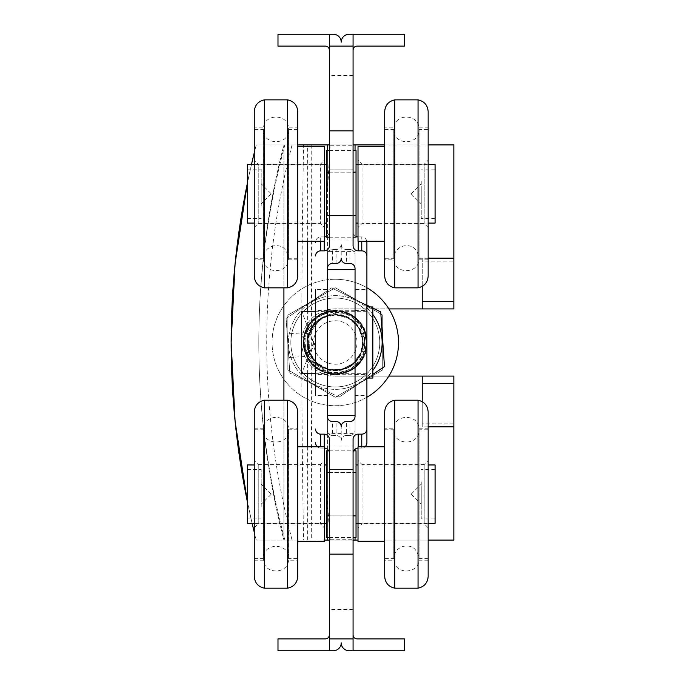 <?xml version="1.0" encoding="UTF-8"?>
<svg xmlns="http://www.w3.org/2000/svg" width="685" height="685" viewBox="0 0 685 685"><rect width="100%" height="100%" fill="white"/><g stroke="black" fill="none" stroke-linecap="round" stroke-linejoin="round"><path stroke-width="0.51" stroke-dasharray="3.42 2.57" d="M421.241 188.812L421.241 203.924L421.241 188.812M421.241 181.499L421.241 218.549L421.241 181.499M261.19 198.89L261.19 183.768L261.19 198.89M261.19 206.194L261.19 169.152L261.19 206.194M247.362 206.194L247.362 169.152L247.362 206.194M435.078 181.499L435.078 218.549L435.078 181.499M247.362 223.096L247.362 164.606M326.394 208.471L326.394 164.606L326.394 208.471M435.078 164.606L435.078 223.096M356.037 179.222L356.037 223.096L356.037 179.222M356.037 150.494L356.037 237.198M326.394 150.494L326.394 172.175L356.037 172.175M329.365 150.494L353.075 150.494M326.394 172.175L326.394 215.527L356.037 215.527M329.365 237.198L353.075 237.198M326.394 215.527L326.394 237.198M329.365 215.527L353.075 215.527L353.075 238.911L353.075 169.126L353.075 215.527L329.365 215.527L329.365 169.126L329.365 215.527L353.075 215.527M329.365 172.175L353.075 172.175M428.159 411.933L428.159 576.453M428.159 428.193L428.159 560.193L428.159 428.193L418.972 428.193L418.972 560.193L418.972 428.193C417.978 413.843 394.877 413.843 393.875 428.193L393.875 560.193L393.875 428.193L384.687 428.193L384.687 560.193L384.687 428.193M384.687 411.933L384.687 576.453M384.687 429.778L384.687 558.609L384.687 429.778L393.781 429.778L393.781 558.609L393.781 429.778C392.993 446.089 419.854 446.089 419.074 429.778L419.074 558.609L419.074 429.778L428.159 429.778L428.159 558.609L428.159 429.778M384.687 446.774L384.687 541.621L384.687 446.774M358.015 446.774L358.015 541.621M358.015 460.543L358.015 527.844L358.015 460.543L362.022 464.558L362.022 523.837L362.022 464.558L424.203 464.558L424.203 523.837L424.203 464.558L428.159 460.603L428.159 527.784L428.159 460.603M254.272 576.453L254.272 411.933M254.272 428.193L254.272 560.193L254.272 428.193L263.46 428.193L263.46 560.193L263.46 428.193C264.461 413.843 287.563 413.843 288.556 428.193L288.556 560.193L288.556 428.193L297.744 428.193L297.744 560.193L297.744 428.193M297.744 576.453L297.744 411.933M297.744 429.778L297.744 558.609L297.744 429.778L288.659 429.778L288.659 558.609L288.659 429.778C289.438 446.089 262.578 446.089 263.365 429.778L263.365 558.609L263.365 429.778L254.272 429.778L254.272 558.609L254.272 429.778M297.744 446.774L297.744 541.621L297.744 446.774M324.425 541.621L324.425 446.774M324.425 460.543L324.425 527.844L324.425 460.543L320.409 464.558L320.409 523.837L320.409 464.558L258.228 464.558L258.228 523.837L258.228 464.558L254.272 460.603L254.272 527.784L254.272 460.603M303.78 345.12C304.714 330.307 312.206 320.717 326.257 316.35A27.665 27.665 0 0 1 327.079 316.085C352.458 305.99 376.108 340.274 358.649 360.849C343.622 383.232 305.065 371.801 303.78 345.12A31.613 31.613 0 0 1 333.98 310.913A31.613 31.613 0 0 1 366.903 342.5A31.613 31.613 0 0 1 336.6 374.087A31.613 31.613 0 0 1 303.78 345.12C301.357 324.964 321.856 306.743 341.584 311.512C357.621 315.982 366.055 326.522 366.903 343.142C365.379 359.719 356.517 369.909 340.317 373.719C320.409 377.675 300.672 358.64 303.917 338.595C307.993 320.135 319.484 310.947 338.39 311.033C358.666 312.291 372.854 335.71 364.651 354.282C354.967 372.298 340.505 377.829 321.265 370.868C306.349 361.937 301.058 349.067 305.382 332.234C311.264 312.814 337.345 304.363 353.503 316.65C364.882 325.598 368.941 337.123 365.687 351.217C360.327 373.556 329.1 381.879 313.293 365.242C300.261 349.47 300.604 333.989 314.321 318.808C331.052 307.043 346.456 308.575 360.533 323.423C370.987 341.019 368.265 356.26 352.355 369.147C334.006 378.188 319.022 374.293 307.411 357.45C299.807 338.458 304.851 323.825 322.541 313.542C338.955 307.822 352.227 312.026 362.356 326.154C373.479 343.134 363.213 368.556 343.416 373.06C323.996 378.985 302.462 362.014 303.678 341.764C305.45 324.459 314.877 314.227 331.968 311.05C367.374 305.33 380.663 361.235 346.499 372.075C327.781 379.944 304.637 365.276 303.763 344.992C303.386 330.521 309.654 320.041 322.584 313.55C338.998 307.83 352.27 312.043 362.391 326.18C370.945 344.778 366.638 359.642 349.461 370.782C331.643 380.509 307.12 368.29 304.183 348.194C302.539 329.357 310.742 317.146 328.8 311.555C345.291 309.303 357.21 315.648 364.574 330.572C372.914 349.076 358.812 372.597 338.553 373.95C318.448 376.784 299.816 356.662 304.183 336.84C308.318 320.717 318.688 312.069 335.29 310.887L335.29 314.835L335.29 310.887A31.613 31.613 0 0 0 307.908 358.306A31.613 31.613 0 0 0 362.673 358.306A31.613 31.613 0 0 0 335.29 310.887A31.613 31.613 0 0 0 305.493 353.066A31.613 31.613 0 0 0 355.207 367.049A31.613 31.613 0 0 0 335.29 310.887M326.257 316.35L335.29 314.835C317.54 314.184 303.138 333.364 308.729 350.223C315.999 367.348 328.543 373.222 346.353 367.854C360.61 360.045 365.533 348.314 361.149 332.662C354.933 313.927 327.781 308.644 315.006 323.688C304.106 338.638 305.459 352.373 319.064 364.917C331.009 372.4 342.551 371.818 353.683 363.178C368.975 350.694 364.257 323.466 345.66 316.838C332.276 312.454 321.214 315.785 312.471 326.839C300.621 342.628 311.735 367.931 331.377 369.891C350.78 373.513 368.53 352.33 361.577 333.86C356.286 320.794 346.601 314.492 332.516 314.972C312.797 316.102 300.664 340.942 311.846 357.202C322.25 370.628 335.033 373.505 350.181 365.816C361.534 357.459 365.225 346.516 361.269 332.987C355.9 316.607 334.04 309.44 320.006 319.433C305.895 331.394 303.969 345.069 314.244 360.456C326.385 376.005 353.734 371.861 360.721 353.4C369.275 335.616 353.426 312.942 333.783 314.877C317.694 317.215 308.978 326.488 307.625 342.68C306.897 362.408 330.495 376.844 347.723 367.211C361.526 358.632 365.807 346.653 360.567 331.275C353.34 312.891 325.966 309.098 314.004 324.827C305.741 336.232 305.553 347.783 313.439 359.479C322.806 370.003 334.049 372.674 347.158 367.502C365.336 359.796 368.436 332.336 352.433 320.777C339.281 309.646 316.89 314.989 310.185 330.864C304.602 346.91 309.158 359.188 323.859 367.699C341.481 376.622 364.454 361.243 362.947 341.567C360.926 325.435 351.842 316.53 335.684 314.835C301.708 312.6 298.258 368.008 332.251 369.994C351.748 373.017 368.838 351.268 361.286 333.03C354.368 318.319 342.971 312.677 327.079 316.085M335.29 314.835A27.665 27.665 0 0 1 340.479 369.669A27.665 27.665 0 0 1 308.729 350.223A27.665 27.665 0 0 1 335.29 314.835M328.731 363.221A21.732 21.732 0 0 0 356.774 345.822A21.732 21.732 0 0 0 335.29 320.768A21.732 21.732 0 0 0 328.731 363.221M335.29 386.957A44.456 44.456 0 0 1 296.785 320.272A44.456 44.456 0 0 1 373.796 320.272A44.456 44.456 0 0 1 335.29 386.957A44.456 44.456 0 0 0 373.796 320.272A44.456 44.456 0 0 0 296.785 320.272A44.456 44.456 0 0 0 335.29 386.957A44.456 44.456 0 0 1 296.785 320.272A44.456 44.456 0 0 1 373.796 320.272A44.456 44.456 0 0 1 335.29 386.957A44.456 44.456 0 0 0 373.796 320.272A44.456 44.456 0 0 0 296.785 320.272A44.456 44.456 0 0 0 335.29 386.957M382.709 369.883L382.709 315.117L335.29 287.743L287.863 315.117L287.863 369.883L335.29 397.257L382.709 369.883L335.29 397.257L287.863 369.883L287.863 315.117L335.29 287.743L382.709 315.117L382.709 369.883L382.709 315.117L335.29 287.743L287.863 315.117L287.863 369.883L335.29 397.257L382.709 369.883L335.29 397.257L287.863 369.883L287.863 315.117L335.29 287.743L382.709 315.117L382.709 369.883M303.678 342.5A31.613 31.613 0 0 0 366.347 348.417A31.613 31.613 0 0 0 338.955 311.101A31.613 31.613 0 0 0 303.678 342.5A31.613 31.613 0 0 1 356.62 319.167A31.613 31.613 0 0 1 356.859 319.381A31.613 31.613 0 0 1 347.894 371.493A31.613 31.613 0 0 1 303.678 342.5M328.166 369.232C352.664 377.829 375.029 345.814 359.488 325.401C344.949 301.135 303.823 313.139 303.703 341.164C305.245 355.935 313.122 365.208 327.336 368.992A27.665 27.665 0 0 0 328.166 369.232L341.43 369.472L353.28 363.512L360.995 352.724L362.793 339.58L358.272 327.122L348.468 318.174L335.624 314.843L322.729 317.849L312.685 326.548L307.848 338.938L309.346 352.099L316.795 363.076L328.5 369.318L341.764 369.395L353.537 363.29L361.123 352.398A27.665 27.665 0 0 1 360.798 353.203C352.621 377.846 313.619 375.971 306.966 351.2C296.648 324.853 331.292 299.645 353.546 316.684C364.283 326.933 366.809 338.835 361.123 352.398M303.703 341.104L307.188 356.962L318.011 368.975L333.372 374.053L349.23 370.876L361.44 360.267L366.8 345.009L363.923 329.1L353.546 316.684A31.613 31.613 0 0 1 328.868 373.453A31.613 31.613 0 0 1 306.281 329.922A31.613 31.613 0 0 1 353.494 316.65L353.546 316.684A31.613 31.613 0 0 0 353.494 316.65M327.336 368.992L340.582 369.652L352.612 364.069L360.661 353.52L362.879 340.436L358.752 327.824L349.222 318.611L336.489 314.869L323.483 317.472L313.208 325.854L307.985 338.056L309.055 351.277L316.162 362.485L327.661 369.095L340.916 369.583L352.886 363.846L360.798 353.203M366.903 287.743A63.234 63.234 0 0 0 335.29 279.266A63.234 63.234 0 0 1 390.048 374.113A63.234 63.234 0 0 1 280.533 374.113A63.234 63.234 0 0 1 335.29 279.266A63.234 63.234 0 0 0 279.959 373.111A63.234 63.234 0 0 0 388.857 376.091L335.29 376.091L388.857 376.091A63.234 63.234 0 0 0 335.29 279.266A63.234 63.234 0 0 0 274.214 358.863A63.234 63.234 0 0 0 366.903 397.257M388.857 308.909A63.234 63.234 0 0 1 388.857 376.091A63.234 63.234 0 0 1 279.959 373.111A63.234 63.234 0 0 1 335.29 279.266A63.234 63.234 0 0 1 388.857 308.909L335.29 308.909A33.591 33.591 0 0 0 301.7 342.5A33.591 33.591 0 0 0 335.29 376.091A33.591 33.591 0 0 1 301.7 342.5A33.591 33.591 0 0 1 335.29 308.909L422.234 308.909L422.234 258.159L428.159 258.159M312.805 320.272A31.613 31.613 0 0 1 365.781 334.143A31.613 31.613 0 0 1 327.276 373.085A31.613 31.613 0 0 1 312.805 320.272C328.201 303.241 359.642 310.913 365.482 333.107C372.238 352.304 356.08 374.575 335.736 374.113C315.408 375.157 298.634 353.34 304.842 333.963C310.014 311.889 340.573 303.172 356.628 319.159C344.315 310.862 332.148 310.921 320.118 319.364A27.665 27.665 0 0 0 319.407 319.852C292.538 335.873 313.413 380.475 342.911 371.424C366.004 367.006 374.258 334.477 356.628 319.159C340.573 303.172 310.014 311.889 304.842 333.963C298.634 353.34 315.408 375.157 335.736 374.113C356.08 374.575 372.238 352.304 365.482 333.107C359.642 310.913 328.201 303.241 312.805 320.272C290.012 340.813 313.285 382.093 342.654 373.248C376.228 367.211 373.077 313.199 339.041 311.101C302.659 304.731 289.746 362.922 325.401 372.537C352.364 383.112 378.993 348.083 361.586 324.938C342.774 293.146 290.157 321.171 306.041 354.513C317.172 386.751 370.054 375.329 366.886 341.37C367.588 304.448 308.104 300.638 304.089 337.354C298.026 364.694 334.46 385.878 355.207 367.049C376.553 351.525 366.347 313.893 340.094 311.238C317.181 306.666 296.417 332.448 305.784 353.854L309.474 352.433L305.784 353.854M320.118 319.364L308.952 334.023L309.474 352.433L308.952 334.015L320.118 319.364A27.665 27.665 0 0 0 326.942 368.873A27.665 27.665 0 0 0 362.69 338.724A27.665 27.665 0 0 0 320.118 319.364L319.407 319.852M372.828 314.466A46.854 46.854 0 0 0 293.206 321.899A46.854 46.854 0 0 0 338.484 389.243A46.854 46.854 0 0 0 374.173 316.359A46.854 46.854 0 0 0 293.206 321.899A46.854 46.854 0 0 0 372.828 370.534M339.024 397.129L366.903 378.385L339.024 397.129L289.849 373.051L339.024 397.129M367.383 378.069L372.828 374.404L367.383 378.069M286.107 318.422L289.849 373.051L286.107 318.422L331.549 287.871L286.107 318.422M372.828 308.079L370.491 306.931L372.828 308.079M366.903 305.176L331.549 287.871L366.903 305.176M288.787 357.561L287.169 333.912L288.787 357.561L308.498 356.217L306.88 332.559L308.498 356.217L314.8 343.904L306.88 332.559L287.169 333.912M292.084 144.903L355.053 144.903L355.053 540.097L292.084 540.097A782.484 782.484 0 0 1 292.084 144.903L297.744 144.903M384.687 144.903L428.159 144.903M358.015 540.097L428.159 540.097M428.159 426.841L422.234 426.841L422.234 376.091L422.234 423.133L453.847 423.133L453.847 540.097L256.25 540.097A790.387 790.387 0 0 1 254.272 532.279M453.847 308.909L453.847 261.867L422.234 261.867M254.272 152.721A790.387 790.387 0 0 1 256.25 144.903L453.847 144.903L453.847 261.867M388.857 376.091L422.234 376.091L422.234 423.133M453.847 423.133L453.847 376.091M422.234 401.667L422.234 426.841M422.234 258.159L422.234 286.373M254.272 532.254L256.258 540.097L292.084 540.097M256.258 540.097L256.25 540.097A790.387 790.387 0 0 1 256.25 144.903L283.915 144.903L283.915 540.097L303.575 540.097C301.212 408.371 301.212 276.637 303.575 144.903L283.915 144.903A790.387 790.387 0 0 0 283.915 540.097L324.425 540.097M311.195 144.903L311.692 366.406L311.273 540.097L303.575 540.097M311.273 540.097L355.053 540.097M353.075 540.097L329.365 540.097M327.387 540.097L330.153 540.097L327.387 540.097L327.387 192.014L330.153 144.903L327.387 144.903L327.387 192.014M355.053 289.481L355.053 251.609L327.387 251.609L327.387 433.391L355.053 433.391L355.053 289.481L366.903 289.481L366.903 395.519L355.053 395.519M355.053 433.391L355.053 449.232M355.053 450.841L355.053 537.545M355.053 150.494L355.053 251.609M327.387 251.609L327.387 150.494M327.387 537.545L327.387 450.841M327.387 449.232L327.387 433.391M307.668 373.719L307.668 311.281M307.668 241.274L307.668 144.903M307.668 540.097L307.668 446.774M327.387 429.992L327.387 416.403C327.695 419.511 329.408 421.224 332.525 421.54L332.525 435.463A5.471 5.137 90 0 1 327.387 429.992L327.387 269.393L355.053 269.393L355.053 415.607M327.387 269.393L327.387 255.008A5.471 5.137 -90 0 1 332.525 249.537L332.525 263.46C329.408 263.776 327.695 265.489 327.387 268.597L327.387 255.008M355.053 255.008L355.053 268.597C354.736 265.489 353.023 263.776 349.915 263.46L349.915 249.537A5.471 5.137 -90 0 1 355.053 255.008L355.053 269.393M329.365 144.903L353.075 144.903M355.053 416.403L355.053 429.992A5.471 5.137 90 0 1 349.915 435.463L349.915 421.54C353.023 421.224 354.736 419.511 355.053 416.403L355.053 429.992M327.387 144.903L330.153 144.903M311.273 144.903L355.053 144.903M256.258 144.903L254.272 152.746M251.438 164.606L247.362 183.289A790.387 790.387 0 0 1 251.429 164.606M252.14 523.434A790.387 790.387 0 0 1 247.362 501.737L252.149 523.434M283.915 399.74L283.915 540.097A790.387 790.387 0 0 1 283.915 144.903L283.915 288.299M336.078 263.46L336.078 249.537A5.471 5.137 90 0 0 341.216 244.074L341.216 258.322C340.907 261.439 339.195 263.151 336.078 263.46L332.525 263.46M336.078 249.537L332.525 249.537M332.525 435.463L336.078 435.463L336.078 421.54L332.525 421.54M341.216 440.926L341.216 426.678C341.524 423.561 343.236 421.849 346.353 421.54L346.353 435.463A5.471 5.137 -90 0 0 341.216 440.926A5.471 5.137 -90 0 0 336.078 435.463M341.216 426.678C340.907 423.561 339.195 421.849 336.078 421.54M327.387 395.519L315.528 395.519L315.528 289.481L327.387 289.481M315.528 342.5L315.528 374.507L315.528 342.5M315.528 429.015C315.836 432.132 317.549 433.845 320.666 434.153L324.228 434.153C327.336 434.461 329.048 436.174 329.365 439.29L329.365 453.547A5.471 5.137 -90 0 0 328.689 450.841M317.335 446.774A5.471 5.137 90 0 0 320.666 448.076L320.666 446.774M324.228 446.774L324.228 448.076A5.471 5.137 -90 0 1 324.425 448.084M366.903 429.015C366.595 432.132 364.882 433.845 361.766 434.153L358.212 434.153C355.095 434.461 353.383 436.174 353.075 439.29L353.075 638.891L353.075 634.944L353.075 638.891L329.365 638.891L329.365 453.547M329.365 469.473L329.365 515.874L329.365 469.473L353.075 469.473L353.075 446.089L353.075 515.874L353.075 469.473L329.365 469.473M329.365 539.258L329.365 515.874L329.365 539.258L353.075 539.258L353.075 515.874L353.075 539.258M325.409 638.891L277.99 638.891M277.99 650.75L333.312 650.75A7.903 7.903 0 0 0 341.216 642.847A7.903 7.903 0 0 0 349.119 650.75L404.45 650.75M324.228 448.076L320.666 448.076M324.425 236.916A5.471 5.137 90 0 1 324.228 236.924L320.666 236.924A5.471 5.137 -90 0 0 315.639 241.274M315.528 255.984C315.836 252.868 317.549 251.155 320.666 250.847L324.228 250.847C327.336 250.539 329.048 248.826 329.365 245.709L329.365 231.453A5.471 5.137 90 0 1 326.394 236.411M329.365 50.056L329.365 46.109L329.365 50.056M329.365 231.453L329.365 46.109L353.075 46.109L353.075 245.709C353.383 248.826 355.095 250.539 358.212 250.847L361.766 250.847C364.882 251.155 366.595 252.868 366.903 255.984M329.365 145.742L329.365 169.126L329.365 145.742L353.075 145.742L353.075 169.126L353.075 145.742M277.99 46.109L325.409 46.109M404.45 34.25L349.119 34.25A7.903 7.903 0 0 0 341.216 42.153A7.903 7.903 0 0 0 333.312 34.25L277.99 34.25M327.387 342.5L327.387 310.493L327.387 342.5M327.387 374.712L327.387 310.288L327.387 374.712L355.053 374.712L355.053 310.288L355.053 374.712M327.387 310.288L355.053 310.288M357.022 46.109L404.45 46.109M404.45 638.891L357.022 638.891M358.212 241.274L358.212 236.924A5.471 5.137 90 0 1 358.015 236.916M356.037 236.411A5.471 5.137 90 0 1 353.075 231.453M353.075 453.547A5.471 5.137 -90 0 1 353.743 450.841M358.015 448.084A5.471 5.137 -90 0 1 358.212 448.076L361.766 448.076A5.471 5.137 90 0 0 365.096 446.774M366.792 241.274A5.471 5.137 -90 0 0 361.766 236.924L361.766 241.274M358.212 236.924L361.766 236.924M349.915 249.537L346.353 249.537L346.353 263.46L349.915 263.46M341.216 244.074A5.471 5.137 90 0 0 346.353 249.537M353.075 75.607L329.365 75.607M341.216 258.322C341.524 261.439 343.236 263.151 346.353 263.46M346.353 421.54L349.915 421.54M346.353 435.463L349.915 435.463M355.053 342.5L355.053 374.507L355.053 342.5M353.075 609.393L329.365 609.393M366.903 342.5L366.903 378.069L366.903 342.5M372.828 378.069L372.828 306.931M329.365 515.874L353.075 515.874M329.365 169.126L353.075 169.126L329.365 169.126M329.365 446.089L353.075 446.089M329.365 238.911L353.075 238.911M301.7 342.5L301.7 311.281L313.55 342.5L301.7 373.719L301.7 342.5M297.744 129.431L297.744 258.262L297.744 129.431L288.659 129.431L288.659 258.262L288.659 129.431C289.438 145.742 262.578 145.742 263.365 129.431L263.365 258.262L263.365 129.431L254.272 129.431L254.272 258.262L254.272 129.431M297.744 146.427L297.744 241.274L297.744 146.427M324.425 241.274L324.425 146.427M324.425 160.196L324.425 227.497L324.425 160.196L320.409 164.212L320.409 223.49L320.409 164.212L258.228 164.212L258.228 223.49L258.228 164.212L254.272 160.256L254.272 227.437L254.272 160.256M254.272 276.106L254.272 111.586M297.744 259.846L288.556 259.846C287.563 274.205 264.461 274.197 263.46 259.846L254.272 259.846L254.272 127.847L263.46 127.847L263.46 259.846L263.46 127.847C264.461 113.496 287.563 113.496 288.556 127.847L288.556 259.846L288.556 127.847L297.744 127.847L297.744 259.846L297.744 127.847M297.744 276.106L297.744 111.586M384.687 129.431L384.687 258.262L384.687 129.431L393.781 129.431L393.781 258.262L393.781 129.431C392.993 145.742 419.854 145.742 419.074 129.431L419.074 258.262L419.074 129.431L428.159 129.431L428.159 258.262L428.159 129.431M384.687 146.427L384.687 241.274L384.687 146.427M358.015 146.427L358.015 241.274M358.015 160.196L358.015 227.497L358.015 160.196L362.022 164.212L362.022 223.49L362.022 164.212L424.203 164.212L424.203 223.49L424.203 164.212L428.159 160.256L428.159 227.437L428.159 160.256M428.159 111.586L428.159 276.106M428.159 127.847L428.159 259.846L428.159 127.847L418.972 127.847L418.972 259.846L418.972 127.847C417.978 113.496 394.877 113.496 393.875 127.847L393.875 259.846L393.875 127.847L384.687 127.847L384.687 259.846L384.687 127.847M384.687 111.586L384.687 276.106M421.241 489.158L421.241 504.271L421.241 489.158M421.241 481.846L421.241 518.896L421.241 481.846M261.19 499.237L261.19 484.115L261.19 499.237M261.19 506.54L261.19 469.49L261.19 506.54M247.362 506.54L247.362 469.49L247.362 506.54M435.078 481.846L435.078 518.896L435.078 481.846M247.362 523.434L247.362 464.952M326.394 508.818L326.394 464.952L326.394 508.818M435.078 464.952L435.078 523.434M356.037 479.569L356.037 523.434L356.037 479.569M356.037 450.841L356.037 537.545M326.394 450.841L326.394 472.522L356.037 472.522M329.365 450.841L353.075 450.841M326.394 472.522L326.394 515.874L356.037 515.874M329.365 537.545L353.075 537.545M326.394 515.874L326.394 537.545M329.365 472.522L353.075 472.522M418.047 400.211L418.047 588.184M394.8 400.211L394.8 588.184M264.384 588.184L264.384 400.211M287.632 588.184L287.632 400.211M284.857 144.903A762.722 762.722 0 0 0 284.857 540.097M256.25 540.097A790.387 790.387 0 0 1 256.25 144.903M329.365 638.891L329.365 650.75M320.666 241.274L320.666 236.924M324.228 236.924L324.228 241.274M329.365 34.25L329.365 46.109M353.075 46.109L353.075 34.25M353.075 650.75L353.075 638.891M358.212 448.076L358.212 446.774M361.766 446.774L361.766 448.076M264.384 287.837L264.384 99.864M287.632 287.837L287.632 99.864M418.047 99.864L418.047 287.837M394.8 99.864L394.8 287.837M411.36 194.043L421.241 203.924M411.36 193.649L421.241 183.768M271.072 193.649L261.19 183.768M271.072 194.043L261.19 203.924M247.362 218.549L261.19 218.549M247.362 169.152L261.19 169.152M435.078 169.152L421.241 169.152M435.078 218.549L421.241 218.549M324.425 164.606L254.272 164.606M324.425 223.096L254.272 223.096M358.015 223.096L428.159 223.096M358.015 164.606L428.159 164.606M428.159 560.193L418.972 560.193C417.978 574.544 394.877 574.552 393.875 560.193L384.687 560.193M428.159 527.784L424.203 523.837L362.022 523.837L358.015 527.844M428.159 558.609L419.074 558.609C416.352 545.106 408.568 545.68 403.628 546.279C397.48 548.103 394.192 552.213 393.781 558.609L384.687 558.609M254.272 560.193L263.46 560.193C264.461 574.544 287.563 574.552 288.556 560.193L297.744 560.193M254.272 527.784L258.228 523.837L320.409 523.837L324.425 527.844M254.272 558.609L263.365 558.609C262.578 542.297 289.438 542.297 288.659 558.609L297.744 558.609M330.153 540.097L327.61 504.597L327.387 493.012M327.387 310.493L315.528 310.493M327.387 374.507L315.528 374.507M355.053 374.507L366.903 374.507M355.053 310.493L366.903 310.493M315.528 373.719L366.903 373.719M315.528 311.281L366.903 311.281M254.272 227.437L258.228 223.49L320.409 223.49L324.425 227.497M254.272 258.262L263.365 258.262C263.802 251.78 267.141 247.662 273.392 245.889C278.264 245.367 285.988 244.862 288.659 258.262L297.744 258.262M428.159 227.437L424.203 223.49L362.022 223.49L358.015 227.497M428.159 258.262L419.074 258.262C416.497 245.016 408.817 245.341 403.816 245.889C397.565 247.653 394.217 251.78 393.781 258.262L384.687 258.262M428.159 259.846L418.972 259.846C417.978 274.197 394.877 274.205 393.875 259.846L384.687 259.846M411.36 494.39L421.241 504.271M411.36 493.996L421.241 484.115M271.072 493.996L261.19 484.115M271.072 494.39L261.19 504.271M247.362 518.896L261.19 518.896M247.362 469.49L261.19 469.49M435.078 469.49L421.241 469.49M435.078 518.896L421.241 518.896M324.425 464.952L254.272 464.952M324.425 523.434L254.272 523.434M358.015 523.434L428.159 523.434M358.015 464.952L428.159 464.952"/><path stroke-width="1.03" d="M254.272 164.606L247.362 164.606L247.362 223.096L254.272 223.096M428.159 223.096L435.078 223.096L435.078 164.606L428.159 164.606M329.365 237.198L326.394 237.198L326.394 150.494L329.365 150.494M353.075 150.494L356.037 150.494L356.037 237.198L353.075 237.198M326.394 215.527L329.365 215.527M353.075 215.527L356.037 215.527M326.394 172.175L329.365 172.175M353.075 172.175L356.037 172.175M394.8 588.184L418.047 588.184C424.306 586.762 427.68 582.849 428.159 576.453L428.159 411.933C427.68 405.537 424.306 401.624 418.047 400.211L394.8 400.211C388.541 401.624 385.175 405.537 384.687 411.933L384.687 576.453C385.175 582.849 388.541 586.762 394.8 588.184L394.8 400.211M384.687 541.621L358.015 541.621L358.015 446.774L384.687 446.774M264.384 400.211C258.125 401.624 254.76 405.537 254.272 411.933L254.272 576.453C254.76 582.849 258.134 586.762 264.384 588.184L264.384 400.211L287.632 400.211C293.891 401.624 297.264 405.537 297.744 411.933L297.744 576.453C297.264 582.849 293.891 586.762 287.632 588.184L264.384 588.184M297.744 446.774L324.425 446.774L324.425 541.621L297.744 541.621M366.903 397.257A63.234 63.234 0 0 0 366.903 287.743M384.473 366.578L380.732 311.949L372.828 308.079L380.732 311.949L384.473 366.578L372.828 374.404L384.473 366.578M366.903 378.385L367.383 378.069L366.903 378.385M370.491 306.931L366.903 305.176L370.491 306.931M388.857 308.909L422.234 308.909L422.234 301.631L453.847 301.631L453.847 308.909L422.234 308.909M428.159 258.159L453.847 258.159L453.847 144.903L428.159 144.903M353.075 144.903L384.687 144.903M355.053 537.545L355.053 540.097L358.015 540.097M428.159 540.097L453.847 540.097L453.847 426.841L428.159 426.841M422.234 376.091L453.847 376.091L453.847 383.369L422.234 383.369L422.234 376.091L388.857 376.091M453.847 258.159L453.847 301.631M453.847 383.369L453.847 426.841M422.234 383.369L422.234 401.667M422.234 286.373L422.234 301.631M355.053 540.097L353.075 540.097M329.365 540.097L327.387 540.097L327.387 537.545M324.425 540.097L327.387 540.097M355.053 449.232L355.053 450.841M355.053 144.903L355.053 150.494M327.387 150.494L327.387 144.903L329.365 144.903M327.387 450.841L327.387 449.232M307.668 311.281L307.668 241.274M297.744 144.903L327.387 144.903M307.668 446.774L307.668 373.719M355.053 415.607L327.387 415.607L355.053 415.607L355.053 416.403L355.053 268.597A5.137 5.137 0 0 0 349.915 263.46L346.353 263.46A5.137 5.137 0 0 1 341.216 258.322A5.137 5.137 0 0 1 336.078 263.46L332.525 263.46A5.137 5.137 0 0 0 327.387 268.597L327.387 416.403A5.137 5.137 0 0 0 332.525 421.54L336.078 421.54A5.137 5.137 0 0 1 341.216 426.678A5.137 5.137 0 0 1 346.353 421.54L349.915 421.54A5.137 5.137 0 0 0 355.053 416.403M327.387 269.393L355.053 269.393M303.575 144.903L311.273 144.903M254.272 152.746L251.438 164.606A790.387 790.387 0 0 1 254.272 152.721M247.362 183.289L235.109 263.537L231.153 342.5L235.109 421.463L247.362 501.711A790.387 790.387 0 0 1 247.362 183.263M252.149 523.434L254.272 532.254M254.272 532.279A790.387 790.387 0 0 1 252.14 523.434M315.528 289.481L315.528 395.519M329.365 554.148L329.365 650.75L333.312 650.75A7.903 7.903 0 0 0 341.216 642.847A7.903 7.903 0 0 0 349.119 650.75L353.075 650.75L353.075 554.148L329.365 554.148L329.365 439.29A5.137 5.137 0 0 0 324.228 434.153L320.666 434.153A5.137 5.137 0 0 1 315.528 429.015M315.528 442.613A5.471 5.137 90 0 0 317.335 446.774M324.425 448.084A5.471 5.137 -90 0 1 328.689 450.841M329.365 634.944C329.125 637.341 327.807 638.66 325.409 638.891C327.807 638.66 329.125 637.341 329.365 634.944M329.365 650.75L277.99 650.75L277.99 638.891L325.409 638.891M315.639 241.274A5.471 5.137 -90 0 0 315.528 242.387M315.528 255.984A5.137 5.137 0 0 1 320.666 250.847L320.666 241.274M326.394 236.411A5.471 5.137 90 0 1 324.425 236.916M324.228 241.274L324.228 250.847A5.137 5.137 0 0 0 329.365 245.709L329.365 46.109L353.075 46.109L353.075 34.25L404.45 34.25L404.45 46.109L357.022 46.109C354.625 46.34 353.306 47.659 353.075 50.056C353.306 47.659 354.625 46.34 357.022 46.109M329.365 50.056C329.125 47.659 327.807 46.34 325.409 46.109C327.807 46.34 329.125 47.659 329.365 50.056M325.409 46.109L277.99 46.109L277.99 34.25L329.365 34.25L329.365 46.109M353.075 34.25L349.119 34.25A7.903 7.903 0 0 0 341.216 42.153A7.903 7.903 0 0 0 333.312 34.25L329.365 34.25M324.228 250.847L320.666 250.847M353.075 638.891L329.365 638.891M357.022 638.891C354.625 638.66 353.306 637.341 353.075 634.944C353.306 637.341 354.625 638.66 357.022 638.891L404.45 638.891L404.45 650.75L353.075 650.75M361.766 241.274L361.766 250.847L358.212 250.847A5.137 5.137 0 0 1 353.075 245.709L353.075 46.109M358.015 236.916A5.471 5.137 90 0 1 356.037 236.411M353.075 554.148L353.075 439.29A5.137 5.137 0 0 1 358.212 434.153L361.766 434.153L361.766 446.774M353.743 450.841A5.471 5.137 -90 0 1 358.015 448.084M361.766 250.847A5.137 5.137 0 0 1 366.903 255.984L366.903 242.387A5.471 5.137 -90 0 0 366.792 241.274M366.903 242.387L366.903 289.481M365.096 446.774A5.471 5.137 90 0 0 366.903 442.613L366.903 429.015A5.137 5.137 0 0 1 361.766 434.153M366.903 429.015L366.903 255.984M353.075 130.852L329.365 130.852M366.903 395.519L366.903 442.613M366.903 306.931L372.828 306.931L372.828 378.069L366.903 378.069M315.528 311.281L301.7 311.281L301.7 373.719L315.528 373.719M297.744 146.427L324.425 146.427L324.425 241.274L297.744 241.274M264.384 99.864C258.125 101.277 254.76 105.19 254.272 111.586L254.272 276.106C254.76 282.511 258.134 286.416 264.384 287.837L264.384 99.864L287.632 99.864C293.891 101.277 297.264 105.19 297.744 111.586L297.744 276.106C297.264 282.511 293.891 286.416 287.632 287.837L264.384 287.837M254.272 127.847L254.272 259.846M384.687 241.274L358.015 241.274L358.015 146.427L384.687 146.427M394.8 287.837L418.047 287.837C424.306 286.416 427.68 282.511 428.159 276.106L428.159 111.586C427.68 105.19 424.306 101.277 418.047 99.864L394.8 99.864C388.541 101.277 385.175 105.19 384.687 111.586L384.687 276.106C385.175 282.511 388.541 286.416 394.8 287.837L394.8 99.864M254.272 464.952L247.362 464.952L247.362 523.434L254.272 523.434M428.159 523.434L435.078 523.434L435.078 464.952L428.159 464.952M329.365 537.545L326.394 537.545L326.394 450.841L329.365 450.841M353.075 450.841L356.037 450.841L356.037 537.545L353.075 537.545M326.394 515.874L329.365 515.874M353.075 515.874L356.037 515.874M326.394 472.522L329.365 472.522M353.075 472.522L356.037 472.522M418.047 588.184L418.047 400.211M287.632 400.211L287.632 588.184M372.828 370.534A46.854 46.854 0 0 0 372.828 314.466M283.915 399.74L283.915 288.299M320.666 446.774L320.666 434.153M324.228 434.153L324.228 446.774M358.212 250.847L358.212 241.274M358.212 446.774L358.212 434.153M287.632 99.864L287.632 287.837M418.047 287.837L418.047 99.864M326.394 164.606L324.425 164.606M326.394 223.096L324.425 223.096M356.037 223.096L358.015 223.096M356.037 164.606L358.015 164.606M326.394 464.952L324.425 464.952M326.394 523.434L324.425 523.434M356.037 523.434L358.015 523.434M356.037 464.952L358.015 464.952"/></g></svg>
